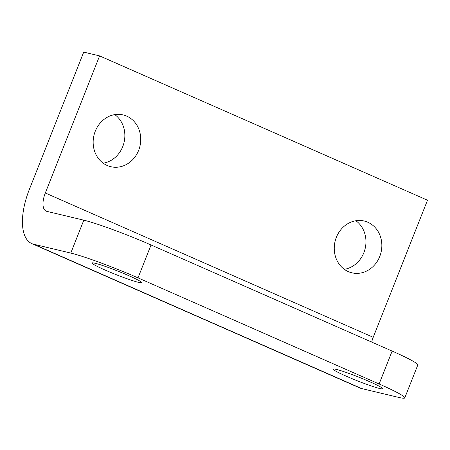 <?xml version="1.0" encoding="UTF-8"?>
<svg xmlns="http://www.w3.org/2000/svg" width="450" height="450" viewBox="0 0 450 450"><rect width="100%" height="100%" fill="white"/><g stroke="black" fill="none" stroke-linecap="round" stroke-linejoin="round"><path stroke-width="0.67" d="M103.207 163.198A26.612 23.625 103.4 0 0 122.76 146.565A26.612 23.625 103.4 0 0 114.801 114.615M95.248 131.254A26.612 23.625 -76.6 0 1 123.12 114.919A26.612 23.625 -76.6 0 1 138.645 150.356A26.612 23.625 -76.6 0 1 110.767 166.691A26.612 23.625 -76.6 0 1 95.248 131.254M344.312 269.319A26.612 23.625 103.4 0 0 363.864 252.681A26.612 23.625 103.4 0 0 355.899 220.736M336.347 237.369A26.612 23.625 -76.6 0 1 364.224 221.034A26.612 23.625 -76.6 0 1 379.749 256.472A26.612 23.625 -76.6 0 1 351.872 272.807A26.612 23.625 -76.6 0 1 336.347 237.369M138.532 282.364A26.612 1.958 21.6 0 1 110.334 272.284A26.612 1.958 21.6 0 1 92.087 263.014A26.612 1.958 21.6 0 1 95.13 263.261A26.612 1.958 21.6 0 1 123.328 273.336A26.612 1.958 21.6 0 1 141.576 282.611A26.612 1.958 21.6 0 1 138.532 282.364M379.631 388.479A26.612 1.958 21.6 0 1 351.439 378.405A26.612 1.958 21.6 0 1 333.191 369.135A26.612 1.958 21.6 0 1 336.234 369.377A26.612 1.958 21.6 0 1 364.433 379.457A26.612 1.958 21.6 0 1 382.68 388.727A26.612 1.958 21.6 0 1 379.631 388.479M404.775 397.89L417.803 364.989A53.224 3.915 -158.4 0 0 392.141 351.079L151.037 244.963A53.224 3.915 -158.4 0 0 83.812 220.179L70.785 253.08A53.224 3.915 21.6 0 1 138.009 277.864L379.114 383.979A53.224 3.915 21.6 0 1 404.775 397.89A53.224 3.915 21.6 0 1 398.683 397.401L361.62 388.558L33.722 244.237A53.224 24.182 113.8 0 1 31.821 243.602A53.224 24.182 113.8 0 1 29.436 189.203L83.717 52.11L99.602 55.896L45.321 192.988A17.741 8.061 -66.2 0 0 46.114 211.123A17.741 8.061 -66.2 0 0 46.749 211.337L83.812 220.179M70.785 253.08L33.722 244.237M31.821 243.602L359.724 387.923A53.224 24.182 -66.2 0 0 361.62 388.558M371.694 342.079A17.741 8.061 -66.2 0 1 373.219 337.309L427.5 200.216L99.602 55.896M151.037 244.963L138.009 277.864M392.141 351.079L379.114 383.979M373.219 337.309L45.321 192.988"/></g></svg>
